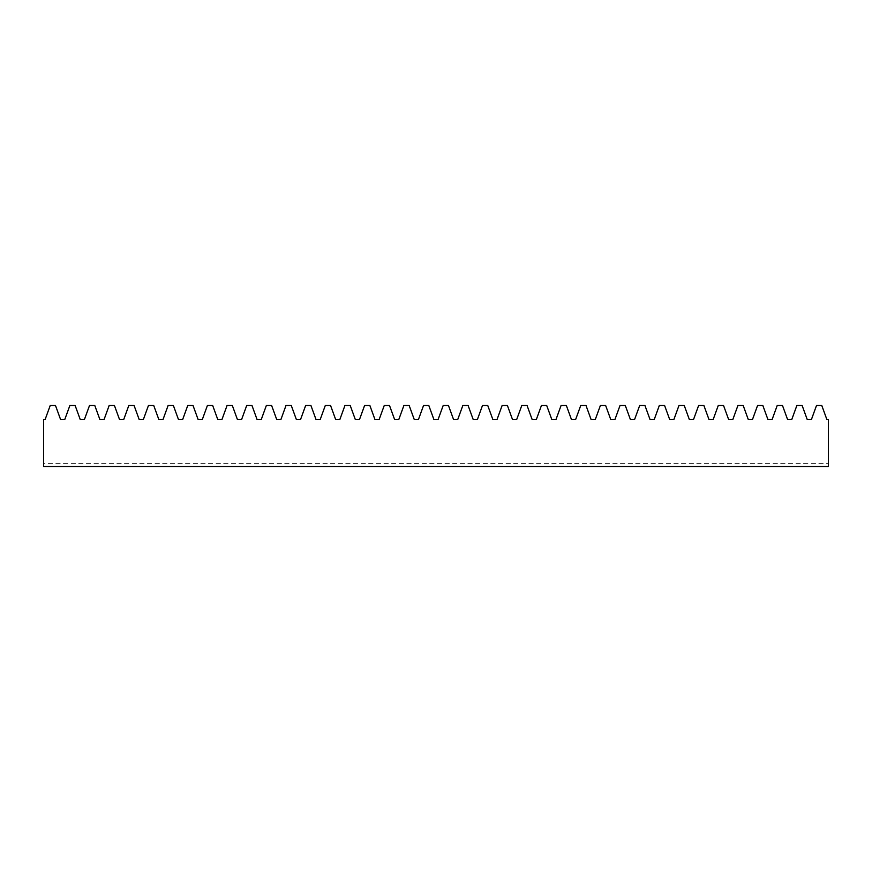 <?xml version="1.0" encoding="UTF-8"?>
<svg xmlns="http://www.w3.org/2000/svg" width="872" height="872" viewBox="0 0 872 872"><rect width="100%" height="100%" fill="white"/><g stroke="black" fill="none" stroke-linecap="round" stroke-linejoin="round"><path stroke-width="0.65" stroke-dasharray="4.36 3.27" d="M828.4 463.359L828.4 419.585L826.907 419.585L821.784 405.513L816.508 405.513L811.396 419.585L807.254 419.585L802.131 405.513L796.866 405.513L791.743 419.585L787.612 419.585L782.489 405.513L777.214 405.513L772.091 419.585L767.96 419.585L762.837 405.513L757.572 405.513L752.449 419.585L748.307 419.585L743.195 405.513L737.919 405.513L732.796 419.585L728.665 419.585L723.542 405.513L718.266 405.513L713.143 419.585L709.012 419.585L703.889 405.513L698.625 405.513L693.502 419.585L689.371 419.585L684.248 405.513L678.972 405.513L673.849 419.585L669.718 419.585L664.595 405.513L659.319 405.513L654.207 419.585L650.065 419.585L644.942 405.513L639.677 405.513L634.554 419.585L630.423 419.585L625.3 405.513L620.025 405.513L614.902 419.585L610.771 419.585L605.648 405.513L600.383 405.513L595.26 419.585L591.118 419.585L586.006 405.513L580.73 405.513L575.607 419.585L571.476 419.585L566.353 405.513L561.077 405.513L555.955 419.585L551.823 419.585L546.7 405.513L541.436 405.513L536.313 419.585L532.182 419.585L527.059 405.513L521.783 405.513L516.66 419.585L512.529 419.585L507.406 405.513L502.13 405.513L497.007 419.585L492.876 419.585L487.753 405.513L482.488 405.513L477.365 419.585L473.234 419.585L468.111 405.513L462.836 405.513L457.713 419.585L453.582 419.585L448.459 405.513L443.194 405.513L438.071 419.585L433.929 419.585L428.806 405.513L423.541 405.513L418.418 419.585L414.287 419.585L409.164 405.513L403.889 405.513L398.766 419.585L394.635 419.585L389.512 405.513L384.247 405.513L379.124 419.585L374.993 419.585L369.87 405.513L364.594 405.513L359.471 419.585L355.34 419.585L350.217 405.513L344.941 405.513L339.818 419.585L335.687 419.585L330.564 405.513L325.3 405.513L320.177 419.585L316.046 419.585L310.923 405.513L305.647 405.513L300.524 419.585L296.393 419.585L291.27 405.513L285.994 405.513L280.882 419.585L276.74 419.585L271.617 405.513L266.352 405.513L261.229 419.585L257.098 419.585L251.975 405.513L246.7 405.513L241.577 419.585L237.446 419.585L232.323 405.513L227.058 405.513L221.935 419.585L217.793 419.585L212.681 405.513L207.405 405.513L202.282 419.585L198.151 419.585L193.028 405.513L187.753 405.513L182.63 419.585L178.498 419.585L173.375 405.513L168.111 405.513L162.988 419.585L158.857 419.585L153.734 405.513L148.458 405.513L143.335 419.585L139.204 419.585L134.081 405.513L128.805 405.513L123.693 419.585L119.551 419.585L114.428 405.513L109.164 405.513L104.041 419.585L99.909 419.585L94.786 405.513L89.511 405.513L84.388 419.585L80.257 419.585L75.134 405.513L69.869 405.513L64.746 419.585L60.604 419.585L55.492 405.513L50.216 405.513L45.093 419.585L43.6 419.585L43.6 466.487L828.4 466.487L828.4 463.359L43.6 463.359"/><path stroke-width="1.31" d="M821.784 405.513L826.907 419.585L828.4 419.585L828.4 466.487L43.6 466.487L43.6 419.585L45.093 419.585L50.216 405.513L55.492 405.513L60.604 419.585L64.746 419.585L69.869 405.513L75.134 405.513L80.257 419.585L84.388 419.585L89.511 405.513L94.786 405.513L99.909 419.585L104.041 419.585L109.164 405.513L114.428 405.513L119.551 419.585L123.693 419.585L128.805 405.513L134.081 405.513L139.204 419.585L143.335 419.585L148.458 405.513L153.734 405.513L158.857 419.585L162.988 419.585L168.111 405.513L173.375 405.513L178.498 419.585L182.63 419.585L187.753 405.513L193.028 405.513L198.151 419.585L202.282 419.585L207.405 405.513L212.681 405.513L217.793 419.585L221.935 419.585L227.058 405.513L232.323 405.513L237.446 419.585L241.577 419.585L246.7 405.513L251.975 405.513L257.098 419.585L261.229 419.585L266.352 405.513L271.617 405.513L276.74 419.585L280.882 419.585L285.994 405.513L291.27 405.513L296.393 419.585L300.524 419.585L305.647 405.513L310.923 405.513L316.046 419.585L320.177 419.585L325.3 405.513L330.564 405.513L335.687 419.585L339.818 419.585L344.941 405.513L350.217 405.513L355.34 419.585L359.471 419.585L364.594 405.513L369.87 405.513L374.993 419.585L379.124 419.585L384.247 405.513L389.512 405.513L394.635 419.585L398.766 419.585L403.889 405.513L409.164 405.513L414.287 419.585L418.418 419.585L423.541 405.513L428.806 405.513L433.929 419.585L438.071 419.585L443.194 405.513L448.459 405.513L453.582 419.585L457.713 419.585L462.836 405.513L468.111 405.513L473.234 419.585L477.365 419.585L482.488 405.513L487.753 405.513L492.876 419.585L497.007 419.585L502.13 405.513L507.406 405.513L512.529 419.585L516.66 419.585L521.783 405.513L527.059 405.513L532.182 419.585L536.313 419.585L541.436 405.513L546.7 405.513L551.823 419.585L555.955 419.585L561.077 405.513L566.353 405.513L571.476 419.585L575.607 419.585L580.73 405.513L586.006 405.513L591.118 419.585L595.26 419.585L600.383 405.513L605.648 405.513L610.771 419.585L614.902 419.585L620.025 405.513L625.3 405.513L630.423 419.585L634.554 419.585L639.677 405.513L644.942 405.513L650.065 419.585L654.207 419.585L659.319 405.513L664.595 405.513L669.718 419.585L673.849 419.585L678.972 405.513L684.248 405.513L689.371 419.585L693.502 419.585L698.625 405.513L703.889 405.513L709.012 419.585L713.143 419.585L718.266 405.513L723.542 405.513L728.665 419.585L732.796 419.585L737.919 405.513L743.195 405.513L748.307 419.585L752.449 419.585L757.572 405.513L762.837 405.513L767.96 419.585L772.091 419.585L777.214 405.513L782.489 405.513L787.612 419.585L791.743 419.585L796.866 405.513L802.131 405.513L807.254 419.585L811.396 419.585L816.508 405.513L821.784 405.513"/></g></svg>
